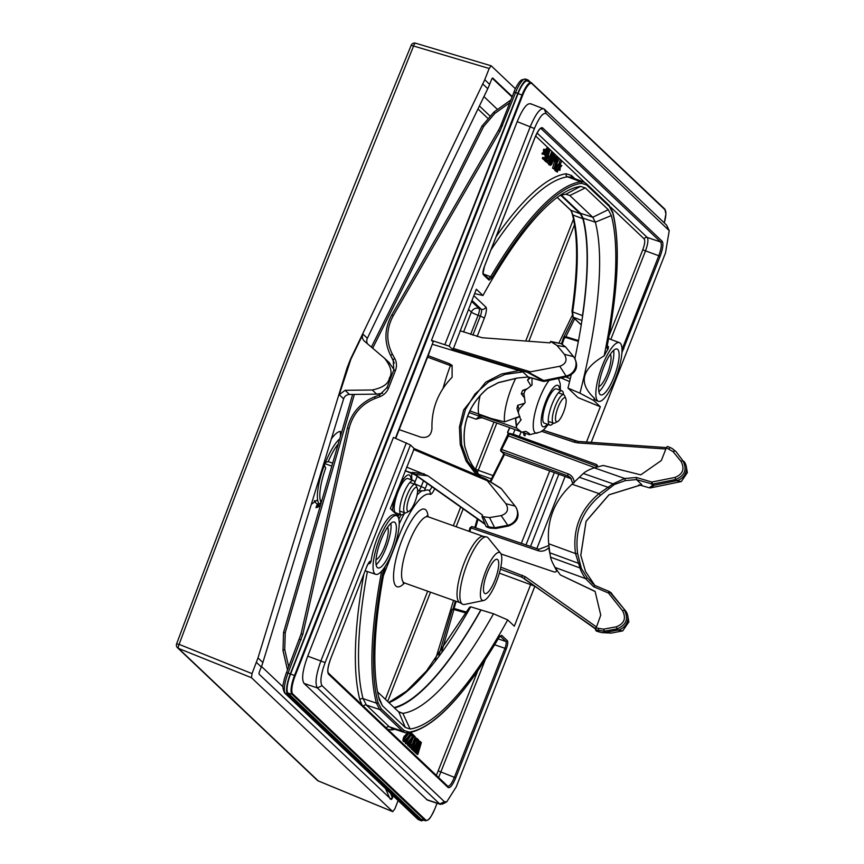 <?xml version="1.0" encoding="UTF-8"?>
<svg xmlns="http://www.w3.org/2000/svg" width="864" height="864" viewBox="0 0 864 864"><rect width="100%" height="100%" fill="white"/><g stroke="black" fill="none" stroke-linecap="round" stroke-linejoin="round"><path stroke-width="1.3" d="M396.76 515.722A286.88 77.144 109.6 0 1 396.976 514.912L390.355 508.626L414.234 448.578L485.784 478.926L505.904 503.712C509.069 509.447 507.481 513.41 501.152 515.614L508.313 526.057C517.838 522.223 520.355 515.927 515.862 507.157M574.29 357.707C578.902 366.401 576.472 372.73 566.989 376.704L567.065 376.715C576.288 372.87 578.804 366.682 574.636 358.16L573.858 357.091A12.118 11.588 133.5 0 0 573.502 356.627L564.365 354.305C567.605 359.986 566.071 363.971 559.764 366.271L527.537 372.384L452.974 349.758L476.345 289.213L482.965 295.499L474.628 293.598M405.205 470.74L411.826 472.986A12.118 10.746 124.6 0 1 414.115 474.152A12.118 10.746 124.6 0 1 414.169 474.185L485.179 524.394L414.223 474.228L427.918 475.816L406.631 467.089M411.826 472.986L412.009 472.392L424.17 473.807M415.325 474.973L412.744 473.591M484.974 523.897L414.85 474.304A12.118 11.232 96.6 0 0 412.009 472.392M564.365 354.305L556.988 345.449L550.562 341.464L550.012 342.868L482.036 337.716L460.058 330.761M427.918 475.816L482.512 515.095L481.961 516.499L489.521 517.59L501.152 515.614M528.379 372.211L543.769 380.538L566.05 376.002L566.989 376.704L544.234 381.402L528.239 376.985L517.19 378.043L528.239 376.985L522.904 371.93L505.051 374.382L488.592 381.964L474.984 394.006L465.458 409.396L460.868 426.773L461.603 444.571L467.629 461.214L478.397 475.178M573.858 357.091A12.118 11.588 133.5 0 1 566.05 376.002L559.764 366.271M573.502 356.627L565.574 346.907L560.93 343.57L550.562 341.464M481.961 516.499L486 526.424L487.145 527.18L495.785 528.476L508.313 526.057L495.85 528.487L494.737 527.764L507.373 525.366A12.118 11.588 133.5 0 0 515.074 506.077L501.358 488.754L486.367 479.412M489.985 528.12L487.145 527.18M508.442 433.566L507.697 435.607M561.535 343.818L563.404 338.018M562.28 344.185L564.084 338.602L565.542 337.424L578.351 341.388M578.502 340.578L565.726 336.636L563.512 337.64L573.448 317.585M509.728 102.784L494.834 113.411L483.592 126.565L372.676 348.192M391.003 356.195L394.297 363.085M354.38 394.373L285.25 632.664L284.731 649.555L288.716 666.749M388.724 702.475L406.512 691.168L426.47 671.004L469.519 607.338L470.696 606.82L493.517 613.775L507.708 619.909L514.328 626.184L530.615 584.647L499.349 573.124M376.024 559.656A17.572 4.72 109.6 0 0 384.62 546.653A17.572 4.72 -70.4 0 0 387.547 527.224M376.142 564.732A24.224 6.512 109.6 0 0 386.024 547.992A24.224 6.512 -70.4 0 0 390.841 523.357M380.992 540.097A24.332 6.545 109.6 0 0 377.968 567.907A24.332 6.545 109.6 0 0 391.306 549.882A24.332 6.545 109.6 0 0 394.265 522.05A24.332 6.545 109.6 0 0 380.992 540.097M392.742 551.254A31.136 8.37 -70.4 0 1 375.754 574.344A31.136 8.37 -70.4 0 1 379.544 538.736A31.136 8.37 -70.4 0 1 396.608 515.668A31.136 8.37 -70.4 0 1 392.742 551.254M396.608 515.668L394.427 514.847A31.18 8.381 109.6 0 0 377.341 537.937A31.18 8.381 109.6 0 0 371.131 561.406L369.814 563.717L368.464 563.285M427.367 800.053L304.074 683.446C301.363 679.309 302.573 670.216 307.724 656.165L393.444 437.432L410.432 444.971L414.223 448.567L485.881 478.958M558.835 474.228L530.528 546.448M395.41 438.253L433.156 341.95L431.482 340.362L517.201 121.63C522.871 108.076 527.515 102.233 531.122 104.09M591.246 442.346L665.528 252.817L669.233 230.645L666.598 225.094L544.223 109.048L530.572 103.723M420.358 742.154L421.362 742.511L417.388 751.162L420.509 741.701L418.986 740.902L416.016 747.554M414.331 751.324L415.584 752.404L419.267 744.12L416.329 753.106L416.761 753.516L420.552 745.34L417.83 754.531L421.362 742.511M415.357 752.317L416.761 753.516M416.545 753.44L417.83 754.531M413.176 750.47L414.515 751.388L415.487 750.017L418.586 739.876L414.515 751.388M411.242 747.414L411.383 749.066L413.759 750.676L418.154 739.465L416.513 738.234L414.515 741.258L412.279 748.289L413.759 750.676M416.869 738.256L415.012 738.115L414.428 738.86L415.519 739.26M412.808 738.677L410.638 744.228M409.774 746.42L409.45 747.241L410.875 747.932L411.847 746.572L415.271 736.733L410.875 747.932M411.394 735.34L412.517 736.42L408.283 741.992M407.722 743.98L407.905 745.772L410.087 746.204L411.102 744.552L409.525 745.016L409.73 742.608L414.515 736.02L412.592 734.195L412.128 735.383L413.618 736.808L409.417 742.295L409.212 746.366M410.832 744.293L409.73 743.904L409.352 744.52L410.443 744.908M409.039 733.104L410.173 734.184L405.929 739.768M408.445 732.888L405.13 736.927L404.039 740.47L404.298 741.701L405.378 741.744L405.551 743.537L407.333 744.25L408.748 742.316L407.171 742.792L407.376 740.372L412.16 733.784L410.778 732.467M408.478 742.068L407.376 741.679L406.998 742.284L408.089 742.684M406.933 732.985L403.099 738.925L403.196 741.301L404.503 741.895M405.378 741.744L406.393 740.092L405.022 739.444L404.644 740.048L405.022 738.137L409.342 732.748M561.838 165.586L559.894 167L559.969 170.348L560.261 167.357L561.838 165.586L560.747 165.197L559.721 165.942M558.835 168.21L558.878 169.96L559.969 170.348M558.457 164.668L556.502 164.776L554.828 169.063L554.926 170.478L557.312 172.087L561.708 160.877L559.418 165.575L558.101 164.657L556.362 167.584L555.854 170.37L557.312 172.087M561.384 160.574L560.282 160.186L558.511 164.711M554.537 161.352L552.528 168.188L554.051 168.988L559.3 158.598L557.647 160.952L556.567 159.937L557.161 156.568L554.051 168.988M558.976 158.296L557.874 157.896L556.762 160.121M557.161 156.568L556.06 156.179L554.926 160.013M553.316 160.769L554.677 161.406L555.142 160.218L554.396 159.505L553.921 160.693L554.677 161.406M550.422 159.332L551.837 160.024L553.003 155.563L553.651 155.207L554.256 156.103L551.524 163.652L550.39 163.555L550.195 161.406L549.785 162.648L550.303 165.434L551.653 164.43L554.742 156.557L554.213 153.77L552.863 154.786L551.038 159.268L551.837 160.024M553.09 155.477L550.325 163.339M548.543 163.825L550.303 165.434M552.722 152.356L550.66 157.604L549.266 156.287L548.716 157.712L550.098 159.03L548.888 162.13L547.279 160.607L546.718 162.043L548.651 163.868L553.036 152.658L551.621 151.967L549.752 156.73M549.266 156.287L548.176 155.887L547.614 157.324L549.007 158.641L547.97 161.266M545.778 161.255L548.651 163.868M547.906 152.064L547.15 154.019M544.644 160.412L545.972 161.33L546.944 159.97L550.044 149.818L545.972 161.33M547.279 154.062L546.037 153.824L546.653 151.178L547.366 149.904L547.074 151.578L548.489 152.269L548.975 150.109L548.813 148.651L547.582 148.792L545.746 152.939L545.692 155.498L546.923 155.358L545.422 159.17L543.877 157.702L543.402 158.89L545.227 160.618L547.657 154.418L546.48 154.613L546.037 153.868M548.489 148.349L546.48 148.403L544.979 151.33M544.504 153.284L544.59 155.11L546.005 155.801M545.551 155.639L544.514 158.306M543.877 157.702L542.776 157.313L542.3 158.501L545.227 160.618M544.936 149.558L543.834 149.17L543.445 149.774L543.542 152.161L541.966 153.932L543.067 154.321L545.022 152.906L544.936 149.558L544.644 152.55L543.067 154.321M415.832 739.876L413.089 748.073M557.442 166.32L556.546 169.722M557.215 161.849L554.213 167.832L556.254 160.942L557.215 161.849L556.07 161.546M425.552 820.746L421.6 819.58A16.956 4.558 -70.4 0 1 421.07 819.266L288.047 693.133A16.956 4.558 -70.4 0 1 290.596 674.039L518.087 93.571A16.956 4.558 -70.4 0 1 527.418 81.022L531.22 82.609A16.74 4.504 109.6 0 0 522.007 94.997L294.527 675.464A16.74 4.504 109.6 0 0 292.01 694.31L425.023 820.433A16.74 4.504 109.6 0 0 425.552 820.746L427.842 820.141C428.857 818.737 429.224 821.102 435.046 808.402L437.033 803.272M527.742 79.844L525.485 79.099A18.133 4.871 109.6 0 0 515.603 92.545L499.943 131.231L393.293 315.673C386.284 328.601 385.981 341.442 392.386 354.175L394.783 358.56C396.77 362.275 396.986 366.26 395.442 370.516L388.562 388.076C386.921 392.137 384.016 395.021 379.825 396.727L374.998 398.552C361.476 404.104 352.868 414.007 349.164 428.263L302.908 634.014L288.112 673.013A18.133 4.871 109.6 0 0 285.39 693.425L418.403 819.547L420.628 820.39L287.604 694.256A18.176 4.882 109.6 0 1 290.347 673.801L517.828 93.323A18.176 4.882 109.6 0 1 527.742 79.844A18.176 4.882 109.6 0 1 528.271 80.168L530.539 82.328M420.628 820.39A18.176 4.882 109.6 0 0 421.103 820.692A18.176 4.882 109.6 0 0 423.284 820.076M428.166 355.676L399.179 429.635L420.628 437.108C427.464 438.404 431.244 435.575 431.968 428.62C431.406 408.866 438.113 391.738 452.099 377.255L452.11 365.364L449.41 363.679L428.166 355.676L432.313 344.088M452.974 349.758L449.161 346.14L431.482 340.362M476.464 474.962L466.085 461.03L460.242 444.604L459.421 427.075L463.698 409.892L485.687 382.18L501.574 373.982L519.016 370.58L432.605 344.358M519.016 370.58L522.904 371.93M641.779 484.693L608.98 494.834L586.094 521.316L580.802 555.293L585.544 571.514L594.81 585.382L585.511 571.46L580.77 555.196L586.084 521.24L608.958 494.791L641.585 484.672M641.812 484.672L636.476 479.606L625.342 480.589L614.315 484.553L600.437 495.342C582.206 510.743 574.603 530.15 577.627 553.565L581.396 568.544L587.25 577.789L594.95 585.5L609.239 591.505M579.884 563.998A1.814 1.404 165.4 0 0 578.448 563.274L549.817 552.787L548.705 543.758C546.588 520.366 554.375 500.504 572.044 484.196L583.362 473.483C585.122 471.69 588.708 469.789 594.119 467.791L603.234 465.458L640.764 474.854L661.338 460.523L666.338 447.779L673.121 451.699L681.026 461.387C684.947 468.893 682.884 474.26 674.849 477.468L651.942 482.026L652.558 484.099L636.476 479.606L636.455 477.479L624.737 478.483L613.008 483.851L599.022 493.614C580.241 509.479 572.411 529.47 575.521 553.576L580.036 567.983C580.64 570.456 582.455 573.998 585.5 578.599L593.644 586.721L608.45 593.006L622.588 610.816L624.337 610.006C628.819 618.937 626.303 625.234 616.788 628.906L604.163 631.238L595.469 629.888L600.75 615.114L595.091 591.397L560.326 574.927L595.112 591.527M543.769 380.538L542.57 380.527L543.143 381.37L528.293 377.017M480.19 476.539L472.046 464.854L468.688 458.568L464.756 446.537C461.689 423.565 469.292 404.158 487.566 388.325L498.474 382.558L517.19 378.043M399.179 429.635L395.744 438.404M508.388 526.079C517.676 522.331 520.258 516.132 516.11 507.481L515.333 506.412M486 526.424L494.737 527.764M464.756 446.537L464.8 446.612C461.808 423.479 469.422 404.071 487.642 388.368L498.236 382.73A1.814 0.864 73 0 1 497.956 382.72M498.474 382.558A1.814 0.864 73 0 1 498.236 382.73L517.277 378.076M509.717 427.68L507.557 432.605L508.982 433.955L508.453 435.899L501.66 449.431L501.336 451.462L504.63 454.583L570.434 478.429L567.767 475.902L570.424 477.544L572.854 483.473M504.63 454.583L500.958 451.224A1.21 1.156 133.5 0 1 500.731 449.852M521.338 543.326L549.709 470.923M554.332 472.597L525.992 544.914M571.59 478.958L570.434 478.429M549.817 552.787L550.562 557.183C550.843 559.181 552.344 562.594 555.055 567.454L560.326 574.927M594.637 467.618L507.632 435.607L500.85 449.14L568.037 473.861C571.86 475.384 573.923 478.343 574.225 482.76M508.367 433.318L500.904 449.129M469.832 531.608L470.912 527.893L470.016 527.807L471.852 526.532L470.912 527.893L537.937 550.649C541.89 551.869 545.497 550.908 548.748 547.765L549.968 553.997M553.932 565.488L556.632 570.791M507.784 431.773L508.043 433.069L513.162 434.236L514.987 429.581M577.681 442.886L578.286 441.472L575.294 440.867L574.312 442.217L577.681 442.886L665.852 449.021M534.935 586.235L530.615 584.647M595.469 629.888L596.419 631.12L601.798 632.621L611.323 633.085L605.113 632.47L603.58 629.165L616.194 626.832C624.262 623.722 626.4 618.386 622.588 610.816M628.841 621.929L622.717 630.893L611.323 633.085M687.366 472.597L681.34 481.54L650.408 487.912L649.242 487.782L650.408 487.912L654.188 485.244L652.936 485.168L649.242 487.782L638.874 484.79M610.794 592.682L625.504 610.783L609.325 591.538L594.929 585.49L593.644 586.721M605.156 632.459L617.792 630.072A12.118 11.588 -46.5 0 0 625.504 610.783M601.798 632.621L605.113 632.47M666.338 447.779L667.354 446.45L670.064 447.466M669.092 448.816L670.086 447.476L667.354 446.45M525.431 579.539L524.513 579.074A12.118 7.279 117.1 0 1 524.966 579.215M524.513 579.074L595.523 628.582M556.448 569.322C557.042 571.255 556.33 572.152 554.299 572.011L501.034 553.964M549.04 546.577L549.169 547.668M441.796 651.262L453.902 609.52L452.218 609.325L454.55 608.623L466.765 612.155L454.55 608.623L453.902 609.52L466.236 613.073M561.017 377.968L569.592 381.564M579.96 393.185L593.698 400.496L600.318 406.771L577.994 397.602L567.961 388.087L579.96 393.185A274.45 73.807 109.6 0 0 595.318 222.167L583.081 218.192L580.543 213.278L561.46 195.178M600.318 406.771L586.505 442.022M565.877 376.963L570.283 378.756M581.256 324.875L573.156 317.185L581.958 320.479M581.245 324.972L572.778 316.948A1.21 1.156 -46.5 0 0 573.156 317.185L572.659 311.915A273.683 73.602 109.6 0 0 573.383 216.497L573.037 215.06L582.854 218.743A273.488 73.548 -70.4 0 1 582.487 315.598L582.282 318.308A274.093 73.71 -70.4 0 1 574.895 358.517M571.169 375.03A274.093 73.71 -70.4 0 1 567.961 388.087M582.282 318.308A274.093 73.71 109.6 0 0 583.081 218.192M598.806 386.64A17.572 4.72 -70.4 0 0 607.392 373.637A17.572 4.72 109.6 0 0 610.33 354.208M598.914 391.716A24.224 6.512 -70.4 0 0 608.807 374.976A24.224 6.512 109.6 0 0 613.624 350.341M614.077 376.866A24.332 6.545 109.6 0 0 617.036 349.034A24.332 6.545 109.6 0 0 603.763 367.081A24.332 6.545 109.6 0 0 600.75 394.891A24.332 6.545 109.6 0 0 614.077 376.866M602.327 365.72A31.136 8.37 -70.4 0 1 619.391 342.652A31.136 8.37 -70.4 0 1 615.524 378.238A31.136 8.37 -70.4 0 1 598.536 401.328A31.136 8.37 -70.4 0 1 602.327 365.72M607.219 346.108L608.483 346.594L608.051 349.132A31.18 8.381 109.6 0 0 604.152 355.882A286.88 77.144 109.6 0 0 611.334 215.579L595.318 222.167L592.78 217.264L580.543 213.278M593.698 400.496A286.88 77.144 109.6 0 0 594.313 398.142C578.189 383.184 581.472 369.101 604.152 355.882M610.6 207.068L644.209 238.939A2.419 2.322 133.5 0 1 647.244 237.46C648.54 239.533 647.935 244.08 645.419 251.1L610.816 339.422M488.398 278.608L490.666 276.761L483.872 274.201M621.918 352.717L660.161 256.252C662.926 248.627 663.595 243.626 662.159 241.25L542.592 127.872C540.605 126.954 538.056 130.172 534.935 137.516L484.391 266.49C482.89 270.659 482.522 273.391 483.3 274.676L489.035 280.12L491.767 277.895A1.21 0.68 30.4 0 0 490.666 276.761A291.362 78.354 -70.4 0 1 580.738 181.775L567.572 176.818A291.622 78.419 109.6 0 0 490.882 250.063M607.23 347.62L608.483 346.594M607.003 347.598L607.403 344.93A1.21 0.572 -169.1 0 1 607.306 345.092C606.83 347.9 607.079 349.24 608.051 349.132M371.131 561.406C370.094 560.52 368.658 562.226 366.822 566.503L330.512 659.146C327.748 666.77 327.078 671.771 328.514 674.158L448.081 787.525C450.068 788.443 452.617 785.225 455.738 777.881L506.282 648.907C507.784 644.738 508.151 642.017 507.373 640.732L501.638 635.288L498.906 637.502A290.153 78.03 -70.4 0 1 409.212 732.1L404.125 730.501L381.24 708.793L377.989 702.497A290.153 78.03 -70.4 0 1 383.368 570.305L383.573 568.804M385.096 566.611A286.88 77.144 109.6 0 0 379.339 699.818L382.396 705.737L378.54 696.589M507.708 619.909A286.88 77.144 109.6 0 1 410.119 729.011L405.346 727.499L382.396 705.737M410.432 444.971L325.145 662.591C320.879 674.363 319.853 682.074 322.056 685.703L444.442 801.738L446.742 801.835L456.235 786.877L534.87 586.213M482.965 295.499A286.88 77.144 109.6 0 1 566.536 191.322A286.88 77.144 109.6 0 1 580.554 186.386L585.328 187.909L608.278 209.671L611.334 215.579M669.233 230.645L546.232 113.659C543.154 112.277 539.222 117.234 534.438 128.52L449.161 346.14M594.313 398.142A31.18 8.381 109.6 0 0 596.322 400.594L598.536 401.328M386.348 727.974A2.419 2.322 133.5 0 1 389.264 726.764L402.602 731.236L379.717 709.538L376.423 703.134L363.064 698.652L366.368 705.056L389.264 726.764L391.543 728.158L404.881 732.629L402.602 731.236A1.21 1.156 -46.5 0 0 404.125 730.501M494.64 644.803L504.943 648.281C506.207 644.814 506.509 642.535 505.85 641.466A1.21 1.156 -46.5 0 0 507.373 640.732M621.994 349.51L622.512 348.268L621.907 348.03M485.298 659.696L438.62 777.546M369.814 563.717L369.5 561.989M405.346 727.499L398.866 712.087L377.579 691.913M480.87 609.833A273.488 73.548 -70.4 0 1 394.081 707.562M394.524 707.983A274.093 73.71 109.6 0 0 481.01 609.973M560.844 195.361L580.316 213.818L582.854 218.743M398.866 712.087L402.829 713.351A274.45 73.807 109.6 0 0 493.517 613.775M410.119 729.011L402.829 713.351L398.369 711.623M572.065 310.932A1.21 0.691 8.3 0 0 571.968 311.159C577.843 269.978 578.092 238.183 572.713 215.773L572.368 214.304A1.21 1.091 -12.7 0 0 573.037 215.06L570.823 210.254L580.316 213.818M585.328 187.909L569.83 195.502L565.866 194.238A274.45 73.807 109.6 0 0 559.224 195.901M565.931 194.238L569.83 195.502L592.78 217.264L608.278 209.671M546.232 113.659L544.223 109.048C540.616 107.428 535.972 113.27 530.302 126.587L444.949 344.38M406.361 442.854L321.008 660.647C316.008 674.557 314.788 683.651 317.358 687.928L439.744 803.974L442.487 804.082L446.742 801.835M577.627 553.565L575.521 553.576L548.705 543.758M600.437 495.342L599.022 493.614L572.044 484.196M609.671 487.998A1.814 1.156 -129.7 0 1 608.191 487.361L579.398 477.306M513.162 434.236L596.441 464.486L597.38 466.798M500.807 567.151L525.226 576.731A1.814 0.551 125.2 0 0 524.556 578.556L524.664 578.934A12.118 11.999 -15.1 0 0 522.018 577.476M595.447 628.916L524.664 578.934L595.458 628.862M522.223 575.143L521.942 577.184L500.375 569.138M673.121 451.699L674.849 450.878L672.257 448.556L675.994 451.602L682.765 460.555C687.377 469.422 684.936 475.751 675.464 479.552L652.558 484.099L654.124 485.255M654.188 485.244L676.48 480.708A12.118 11.588 -46.5 0 0 683.921 461.333M672.257 448.556L670.086 447.476L672.257 448.556M416.405 753.829L417.506 754.229M415.228 752.717L416.329 753.106M414.158 751.702L415.584 752.404M420.077 741.29L415.26 752.09M414.007 748.937L413.035 748.03L413.122 746.14L416.308 739.681L417.269 740.599L414.007 748.937M409.968 732.629L411.264 734.573L407.063 740.07L406.858 744.131M404.816 740.556L405.389 740.772M406.123 739.832L405.734 740.448M557.842 166.05L558.857 167.011L557.464 170.586L556.373 169.236L557.842 166.05M547.366 149.904L548.348 149.839L548.489 152.269M413.089 750.686L414.191 751.075M411.383 749.066L412.474 749.455M411.21 748.57L412.301 748.969M411.178 747.889L412.279 748.289M411.653 746.852L412.441 747.133M412.128 745.87L412.7 746.075M412.214 744.509L413.122 744.833M413.618 740.934L414.515 741.258M414.072 739.768L415.044 740.113M415.012 738.115L416.113 738.515M415.411 737.845L416.513 738.234M416.178 740.2L417.269 740.599M409.45 747.241L410.551 747.63M409.547 745.038L410.098 745.232M407.905 745.772L409.007 746.161M407.678 745.222L408.769 745.621M407.646 744.541L408.748 744.941M408.1 743.494L408.91 743.785M408.629 742.565L409.223 742.781M408.316 741.906L409.417 742.295M408.737 741.01L409.838 741.398M409.126 740.394L410.227 740.783M412.517 736.42L413.618 736.808M411.534 735.178L412.128 735.383M407.192 742.813L407.743 743.008M405.551 743.537L406.652 743.926M405.324 742.997L406.415 743.386M405.292 742.316L406.393 742.705M405.745 741.269L406.555 741.55M406.274 740.329L406.868 740.545M405.961 739.681L407.063 740.07M406.382 738.774L407.484 739.163M406.771 738.158L407.873 738.547M410.173 734.184L411.264 734.573M409.18 732.942L409.774 733.158M403.196 741.301L404.298 741.701M402.97 740.761L404.071 741.15M402.937 740.081L404.039 740.47M403.099 738.925L404.201 739.314M403.423 737.921L404.514 738.31M403.607 737.446L404.708 737.834M404.039 736.538L405.13 736.927M404.417 735.923L405.518 736.322M555.26 167.195L556.362 167.584M555.034 167.962L556.135 168.35M555.638 166.244L556.74 166.633M555.973 165.575L557.075 165.964M556.502 164.776L557.604 165.164M556.999 164.257L558.101 164.657M554.926 170.478L556.027 170.867M554.753 169.981L555.854 170.37M554.828 169.063L555.919 169.452M557.766 166.622L558.857 167.011M552.528 168.188L553.619 168.588M552.29 154.58L552.863 154.786M552.614 153.738L553.457 154.03M548.726 164.592L549.828 164.981M548.554 164.095L549.655 164.495M548.791 163.512L549.623 163.814M549.202 162.443L549.785 162.648M550.627 163.771L551.178 163.976M550.422 163.253L551.524 163.652M550.811 162.648L551.912 163.037M551.232 161.741L552.334 162.13M552.636 158.166L553.738 158.555M552.96 157.162L554.062 157.55M553.133 156.341L554.234 156.73M553.154 155.714L554.256 156.103M553.241 155.347L554.137 155.66M545.627 161.644L546.718 162.043M546.653 160.38L547.279 160.607M549.007 158.641L550.098 159.03M547.614 157.324L548.716 157.712M548.986 149.44L550.044 149.818M544.558 160.639L545.648 161.028M546.232 154.386L546.782 154.58M542.3 158.501L543.402 158.89M544.59 155.11L545.692 155.498M544.417 154.613L545.519 155.012M544.428 153.652L545.53 154.04M545.011 152.68L545.746 152.939M545 151.254L546.102 151.643M545.378 150.293L546.48 150.682M545.951 149.202L547.052 149.591M546.48 148.403L547.582 148.792M547.031 147.938L548.132 148.338M547.074 151.578L548.176 151.967M547.344 150.52L548.435 150.919M547.376 149.893L548.467 150.282M547.679 149.612L548.348 149.839M543.445 149.774L544.547 150.174M543.542 152.161L544.644 152.55M542.138 153.112L543.24 153.511M415.724 43.276A3.64 1.112 106.6 0 0 415.584 43.2A3.64 1.112 106.6 0 0 413.629 45.9L318.989 280.681C272.128 399.017 225.493 520.247 179.107 644.36L252.018 673.618L257.99 657.914L347.112 367.848L350.557 359.057L484.758 79.736L489.64 84.359A60.577 57.931 133.5 0 1 487.75 88.7L367.362 338.288A6.059 5.789 -46.5 0 0 367.513 343.807M257.99 657.914L262.861 662.537L343.613 398.866L339.26 394.729L350.849 359.327L362.999 334.152C361.854 336.863 362.308 339.196 364.37 341.14L364.144 340.934M453.546 600.394L435.262 660.096M262.861 662.537A60.577 57.931 133.5 0 1 261.306 666.997L259.535 671.512A2.419 0.648 -70.4 0 0 259.178 674.244L391.165 799.394A2.419 0.648 -70.4 0 0 391.23 799.438A2.419 0.648 -70.4 0 0 392.558 797.645L390.064 799.006M393.228 795.928L392.558 797.645M491.141 65.794L489.175 68.494L411.188 45.306C329.756 243.691 251.564 443.21 176.612 643.864L179.107 644.36A3.64 1.145 111.9 0 0 178.556 648.443L318.265 780.916L392.71 811.62L394.805 808.996L398.11 800.55M252.018 673.618L251.478 677.711L392.796 811.685L318.341 780.97A3.64 0.842 112.4 0 0 318.427 780.98M382.655 393.228L376.661 394.135L349.456 394.448A6.059 5.789 -46.5 0 0 343.613 398.866M489.64 84.359L491.411 79.844A2.419 0.648 -70.4 0 1 492.739 78.041A2.419 0.648 -70.4 0 1 492.804 78.084L512.201 96.476M319.518 506.045A40.284 10.832 -70.4 0 1 315.943 507.654L317.39 503.95M515.689 378.389A34.225 9.202 -70.4 0 0 511.477 387.893A34.225 9.202 109.6 0 0 504.544 421.859L491.378 418.554L469.865 410.908M504.544 421.859L519.804 416.372M489.175 68.494L484.758 79.736M572.065 315.781L559.019 342.857M491.26 65.858L515.365 88.722M483.937 96.595L497.534 109.49M492.307 78.268L512.017 96.952M339.26 394.729L345.103 390.312L372.298 389.988C382.849 387.752 388.53 383.778 389.362 378.076C392.666 373.248 391.1 366.692 384.674 358.398L385.355 359.003M389.038 362.545L394.092 369.684M384.674 358.398L364.37 341.14M282.992 686.858L261.511 666.49M318.265 780.916A3.64 3.478 133.5 0 1 317.218 780.246A3.64 3.64 0 0 0 318.341 780.97A3.64 0.842 112.4 0 1 318.265 780.916M251.478 677.711L178.556 648.443A3.64 3.478 133.5 0 1 177.52 647.773L317.218 780.246M315.943 507.654L318.946 504.241M321.775 500.764L320.274 500.234M317.628 499.727L311.958 503.874A40.284 10.832 -70.4 0 1 311.731 502.988M331.376 438.858A40.284 10.832 -70.4 0 1 340.362 431.406L340.47 436.309M486.421 536.911L483.106 536.371A35.132 9.45 109.6 0 0 464.346 562.529A35.132 9.45 -70.4 0 0 459.605 602.5L462.51 604.174A35.737 9.612 -70.4 0 1 467.338 563.522A35.737 9.612 109.6 0 1 486.421 536.911A35.737 9.612 109.6 0 1 488.182 537.98L500.548 553.165A25.445 6.836 109.6 0 0 485.708 571.342A25.445 6.836 -70.4 0 0 483.732 600.48L464.562 604.454A35.737 9.612 -70.4 0 1 462.51 604.174M483.732 600.48A25.445 6.836 -70.4 0 0 496.487 581.569A25.445 6.836 109.6 0 0 500.548 553.165M487.253 572.8A18.176 4.882 -70.4 0 1 497.189 559.332A18.176 4.882 -70.4 0 1 494.953 580.111A18.176 4.882 -70.4 0 1 485.017 593.579A18.176 4.882 -70.4 0 1 487.253 572.8M431.968 486.778A6.264 1.685 -70.4 0 1 428.998 490.32A60.361 16.232 109.6 0 0 424.3 490.752L418.619 490.849A60.577 16.286 109.6 0 0 417.56 491.67M417.604 490.374A6.059 5.432 -126 0 0 418.619 490.849A6.059 1.631 109.6 0 0 421.232 486.551L423.49 480.784M414.893 483.71A6.059 0.691 -158.6 0 0 421.232 486.551L425.304 488.452A9.688 2.603 -70.4 0 1 424.3 490.752M468.45 309.355L471.355 312.12A6.059 0.691 -158.6 0 0 478.138 315.284L470.653 334.379M463.579 331.96L471.355 312.12A6.059 5.789 133.5 0 1 479.045 308.47A6.059 1.631 -70.4 0 1 478.138 315.284L480.33 316.073A6.059 1.631 109.6 0 0 481.248 309.247A3.64 3.478 -46.5 0 0 485.86 307.055L473.818 295.639M557.636 421.556L554.828 423.036A15.142 4.072 -70.4 0 1 553.554 423.22A15.142 4.072 -70.4 0 1 553.176 412.992A15.142 4.072 -70.4 0 1 563.695 394.686A15.142 4.072 -70.4 0 1 564.559 395.626L565.812 398.542A12.722 3.424 109.6 0 0 561.298 400.831A12.722 3.424 109.6 0 0 556.243 413.132A12.722 3.424 109.6 0 0 557.636 421.556A12.722 3.424 109.6 0 0 565.402 406.339A12.722 3.424 109.6 0 0 565.812 398.542M409.072 511.25L406.264 512.719A15.142 4.072 -70.4 0 1 404.989 512.903A15.142 4.072 -70.4 0 1 404.611 502.686A15.142 4.072 -70.4 0 1 415.13 484.369A15.142 4.072 -70.4 0 1 416.005 485.32L417.247 488.225A12.722 3.424 109.6 0 0 412.733 490.525A12.722 3.424 109.6 0 0 407.678 502.816A12.722 3.424 109.6 0 0 409.072 511.25A12.722 3.424 109.6 0 0 416.837 496.022A12.722 3.424 109.6 0 0 417.247 488.225M553.349 423.144A18.176 4.882 -70.4 0 1 549.785 425.099L544.288 423.144A18.176 4.882 -70.4 0 1 543.499 412.409A18.176 4.882 -70.4 0 1 550.152 394.762A18.176 4.882 -70.4 0 1 556.459 388.897L561.956 390.852A18.176 4.882 -70.4 0 1 563.49 394.61M549.785 425.099A18.176 4.882 -70.4 0 1 548.996 414.364A18.176 4.882 -70.4 0 1 555.649 396.706A18.176 4.882 -70.4 0 1 561.956 390.852M525.236 390.301A38.772 10.422 109.6 0 0 523.919 393.671L524.534 397.937L521.305 393.79A30.37 8.165 -70.4 0 1 522.623 390.431L527.224 388.778L525.236 390.301L522.623 390.431M524.534 397.937L525.139 402.602L519.037 409.298A38.772 10.422 109.6 0 0 518.281 412.582L516.942 408.586A30.37 8.165 -70.4 0 1 517.698 405.313L524.513 403.315M530.96 385.873L527.548 380.182A30.37 8.165 -70.4 0 1 528.012 379.382A30.37 8.165 -70.4 0 1 529.081 377.633L529.416 377.341M519.89 416.567L515.646 418.295A30.37 8.165 109.6 0 0 515.657 420.606L516.532 428.058L521.23 431.795L520.852 432.335L525.809 431.33C529.254 433.274 530.453 434.408 529.405 434.743L540.421 431.989L544.028 429.451L548.219 424.537M531.997 378.097L532.019 385.042L527.224 388.778M518.281 412.582L520.873 420.163M521.186 419.71L516.521 425.747A38.772 10.422 109.6 0 0 516.532 428.058L482.706 416.167A7.268 0.832 -158.6 0 0 479.023 415.066M525.258 435.607L524.07 435.208L525.258 435.607M516.521 425.747L515.646 418.295M519.037 409.298L517.698 405.313M527.548 380.182L530.474 377.654M521.305 393.79L523.919 393.671M523.303 432.562L524.07 435.208M520.852 432.335L521.132 431.73M480.643 416.977A7.268 0.832 -158.6 0 0 485.784 419.083L521.111 431.773M522.018 432.097L529.405 434.743M525.582 433.382L524.448 435.748M404.784 512.838A18.176 4.882 -70.4 0 1 401.231 514.782L395.734 512.827A18.176 4.882 -70.4 0 1 394.934 502.103A18.176 4.882 -70.4 0 1 401.598 484.445A18.176 4.882 -70.4 0 1 407.905 478.58L413.402 480.535A18.176 4.882 -70.4 0 1 414.925 484.294M401.231 514.782A18.176 4.882 -70.4 0 1 400.432 504.058A18.176 4.882 -70.4 0 1 407.095 486.4A18.176 4.882 -70.4 0 1 413.402 480.535M480.157 395.431A34.225 9.202 109.6 0 0 479.563 416.297L469.67 412.776A34.225 9.202 -70.4 0 1 469.325 412.096M481.194 417.755L475.999 419.17L479.563 416.286A34.225 9.202 109.6 0 0 480.244 417.161A34.225 9.202 109.6 0 0 481.054 417.701A34.225 9.202 109.6 0 0 481.194 417.755A34.225 9.202 109.6 0 0 482.62 417.852M475.999 419.17L467.672 416.21M469.67 412.776L468.666 413.629M321.268 502.513L321.116 502.459A34.225 9.202 -70.4 0 1 325.706 468.083L324.356 465.286A36.04 9.688 109.6 0 0 319.162 504.09L318.935 505.829L320.177 506.272M332.683 463.158L328.255 461.592A34.225 9.202 -70.4 0 1 338.267 443.902M319.108 504.565L317.185 503.885A36.04 9.688 -70.4 0 1 316.181 503.258A36.04 9.688 -70.4 0 1 314.744 500.591M339.736 438.847A36.04 9.688 109.6 0 0 325.48 462.424L324.356 465.286M321.116 502.459L319.162 504.09M331.819 466.117L324.583 463.547M328.255 461.592L325.48 462.424M530.064 371.736L453.146 348.386M413.543 449.453L487.339 480.751M556.988 345.449L565.574 346.907M552.247 342.09L560.93 343.57M490.093 481.572L503.885 454.01M543.175 430.196L575.23 440.856M563.512 337.64A1.21 0.605 15.7 0 0 563.404 337.813L563.404 337.813A1.21 0.605 15.7 0 0 564.084 338.602M574.679 318.751L565.542 337.424M285.25 632.664L283.608 632.632M284.731 649.555A2.419 0.67 166.9 0 0 282.992 650.624A2.419 0.67 166.9 0 0 283.046 650.722L287.496 669.87M388.93 702.68A273.683 73.602 109.6 0 0 470.729 606.83M453.794 608.58L454.594 608.645M664.945 209.747A0.605 0.583 -46.5 0 0 664.805 209.11L665.906 213.948L664.254 222.869A16.135 4.342 109.6 0 0 664.945 209.747L531.922 83.624A16.135 4.342 109.6 0 0 522.655 95.299L295.175 675.767A16.135 4.342 109.6 0 0 292.745 693.932L425.768 820.055A16.135 4.342 109.6 0 0 435.035 808.38L435.013 808.412M536.836 548.597L565.099 476.496L536.857 548.597M363.83 574.279A294.041 79.078 109.6 0 0 359.932 699.937L361.973 704.862M387.806 729.356L391.554 729.918A294.041 79.078 109.6 0 0 394.891 729.281M477.716 670.972L436.363 775.408M574.927 178.729L571.46 175.446L566.136 173.761A294.041 79.078 109.6 0 0 496.109 236.714M535.626 135.983L584.615 182.434M644.209 238.939C645.257 240.602 644.771 244.242 642.751 249.847L609.109 335.675M531.922 83.624A0.605 0.583 -46.5 0 0 531.619 82.879A16.74 4.504 109.6 0 0 531.22 82.609L664.805 209.11M522.655 95.299L518.087 93.571M295.175 675.767L290.596 674.039M292.745 693.932A0.605 0.583 133.5 0 1 292.01 694.31L288.047 693.133M425.768 820.055A0.605 0.583 133.5 0 1 425.023 820.433L421.07 819.266M290.347 673.801L286.416 672.624L284.17 679.558C283.759 683.737 281.286 685.962 284.634 692.95A2.419 2.322 133.5 0 0 285.39 693.425L287.604 694.256M417.658 819.083L418.889 819.85A18.133 4.871 109.6 0 1 418.403 819.547A2.419 2.322 133.5 0 1 417.658 819.083L284.634 692.95M525.485 79.099L521.608 79.866L519.966 81.346C516.143 86 514.134 91.53 513.896 92.156L517.828 93.323M502.578 125.777L500.872 125.388L513.95 92.264M499.943 131.231L498.398 130.518L500.926 125.496M379.825 396.727L379.642 395.01M374.998 398.552L374.814 396.835M349.164 428.263L347.414 428.35M302.908 634.014L301.147 634.1M301.136 639.781L299.495 639.5M388.562 388.076L386.856 387.698L379.523 394.956L374.695 396.781C360.331 402.721 351.216 413.208 347.36 428.231L301.093 633.982L286.47 672.732M494.834 113.411L494.057 111.964L482.047 126.004L371.39 347.112M483.592 126.565L482.047 126.004M471.906 526.565L538.866 549.299M474.833 527.537L477.349 518.864M469.001 531.317L470.016 527.807L469.044 531.328M453.244 608.44L455.382 601.052M544.363 381.37L543.704 380.549M543.218 381.37L567.065 376.715M527.537 372.384L542.57 380.527M651.942 482.026L651.434 484.078L652.936 485.168M495.904 528.444L489.942 528.12L488.851 527.375M483.667 517.093L488.894 527.396M489.521 517.59L494.694 527.774M515.074 506.077L505.904 503.712M472.046 464.854L479.11 475.254A1.814 0.551 -39.3 0 1 479.11 475.254L480.2 476.539M464.8 446.612L468.666 458.492L471.992 464.767M427.604 357.124L452.174 366.239M449.41 363.679L452.12 366.239L427.594 357.134M500.882 449.183L500.958 451.224A1.21 1.156 133.5 0 0 501.336 451.462L567.767 475.902L568.037 473.861M475.578 527.796L478.03 519.35M490.752 481.972L504.49 454.518M507.794 432.95L508.604 433.717A1.21 1.156 133.5 0 0 508.982 433.955L597.478 466.517M509.868 427.734L507.557 432.605M541.588 431.33L574.312 442.217M616.194 626.832L617.792 630.072L622.717 630.893M538.985 549.331L537.937 550.649M456.138 601.312L454.054 608.494M572.778 316.948L571.968 311.159A1.21 0.691 8.3 0 0 572.659 311.915L582.487 315.598M572.713 215.773A1.21 1.08 -13.8 0 0 573.383 216.497M642.751 249.847L660.161 256.252M537.073 133.002L647.244 237.46L660.647 241.985L541.069 128.606A1.21 1.156 -46.5 0 0 542.592 127.872M566.136 173.761A2.419 2.311 -97.7 0 0 567.572 176.818L570.661 177.12L583.826 182.077L580.738 181.775A1.21 1.156 82.3 0 1 581.461 183.298L586.548 184.907L609.433 206.604L612.684 212.911A290.153 78.03 -70.4 0 1 607.306 345.092M571.46 175.446A2.419 2.322 -46.5 0 0 571.59 177.476M491.767 277.895A290.153 78.03 -70.4 0 1 581.461 183.298M382.244 570.499A1.21 0.572 10.9 0 0 383.368 570.305M381.672 571.158A291.362 78.354 -70.4 0 0 376.423 703.134A1.21 1.091 -14.7 0 0 377.989 702.497M367.384 571.536A291.622 78.419 109.6 0 0 363.064 698.652A2.419 2.171 165.2 0 0 359.932 699.937M363.452 706.266A2.419 2.322 133.5 0 1 366.368 705.056L379.717 709.538A1.21 1.156 -46.5 0 0 381.24 708.793M391.554 729.918A2.419 2.311 82.3 0 1 392.677 728.546M498.69 637.88A1.21 0.68 -149.6 0 0 498.852 637.729C464.054 696.373 433.858 728.104 408.283 732.91L408.283 732.91A1.21 1.156 -97.7 0 0 409.212 732.1M499.943 635.915L498.852 637.729A1.21 0.68 -149.6 0 0 498.906 637.502M500.148 636.034A1.21 1.156 -46.5 0 0 501.638 635.288M498.182 638.874L505.85 641.466L500.137 636.044M330.491 659.221L330.545 659.2C328.072 666.317 327.305 670.874 328.244 672.883L447.811 786.262A1.21 1.156 133.5 0 0 447.444 786.024C449.258 786.856 451.58 783.94 454.399 777.254L504.943 648.281L506.282 648.907M438.512 771.001L455.738 777.881M623.851 348.905L622.512 348.268L658.822 255.625C661.349 248.702 661.954 244.156 660.647 241.985A1.21 1.156 -46.5 0 0 662.159 241.25M447.757 786.229L447.811 786.262A1.21 1.156 133.5 0 1 448.081 787.525M328.244 672.883A1.21 1.156 133.5 0 1 328.514 674.158M366.8 566.568L330.512 659.146M369.317 561.87L366.822 566.503M483.3 274.676A1.21 1.156 133.5 0 0 483.095 273.467L488.776 278.845A1.21 1.156 133.5 0 1 489.035 280.12M583.826 182.077L586.289 183.632A1.21 1.156 133.5 0 1 586.548 184.907M586.289 183.632L609.163 205.34A1.21 1.156 133.5 0 1 609.433 206.604M609.163 205.34L612.76 212.209A1.21 1.091 165.3 0 1 612.684 212.911M572.368 214.304L571.255 211.064A1.21 1.145 -30 0 0 571.817 211.55M571.255 211.064L570.445 210.028A1.21 1.156 -46.5 0 0 570.823 210.254L557.215 197.359M580.554 186.386L565.866 194.238M668.617 229.705L666.598 225.094M534.438 128.52L517.201 121.63M307.724 656.165L325.145 662.591M304.074 683.446L317.358 687.928L322.056 685.703M426.568 799.589L439.744 803.974L444.442 801.738M603.58 629.165L595.76 627.869M555.055 567.454L585.5 578.599L587.25 577.789M651.65 482.015L636.455 477.479M594.119 467.791L624.737 478.483L625.342 480.589M598.558 628.808L598.266 630.839L599.27 632.07M608.45 593.006L610.189 592.196L611.734 593.406M608.224 592.834L609.282 591.516L611.334 593.006M581.396 568.544A1.814 1.361 157.3 0 0 580.036 567.983L550.562 557.183M614.315 484.553A1.814 1.134 -122.5 0 1 613.008 483.851L583.362 473.483M519.404 436.19L520.927 432.324M525.226 576.731L596.192 626.756M597.402 465.383L596.441 464.486M578.286 441.472L666.403 447.595L578.221 441.45L543.186 430.186M674.849 477.468L676.48 480.708L681.34 481.54M681.026 461.387L682.765 460.555L676.015 451.634M393.293 315.673L391.748 314.96C384.318 328.741 384.005 342.371 390.82 355.849A2.419 0.713 151.3 0 0 390.852 355.892L393.196 360.158M392.386 354.175A2.419 0.713 151.3 0 0 390.82 355.849L393.217 360.223A2.419 0.713 151.3 0 0 393.25 360.277M394.783 358.56A2.419 0.713 151.3 0 0 393.217 360.223L393.8 370.235M395.442 370.516L393.736 370.138L386.91 387.796M256.435 662.364L261.306 666.997M477.965 108.983L487.436 117.968M573.491 219.175L525.733 341.032M493.992 422.032L475.556 469.055A9.688 2.603 -70.4 0 1 475.2 469.94M460.663 507.06L453.341 525.755M427.691 591.203L385.344 699.268M468.083 416.351A40.284 10.832 -70.4 0 1 467.456 416.794M314.248 500.915L315.198 501.822M428.047 516.758A41.191 11.081 109.6 0 0 402.106 539.654A41.191 11.081 109.6 0 0 393.595 578.599A41.191 11.081 109.6 0 0 404.525 582.973M477.101 336.593L484.402 317.974A9.688 2.603 109.6 0 0 485.86 307.055M383.368 575.78L398.768 536.49A56.938 15.314 -70.4 0 1 430.034 494.327A9.688 2.603 109.6 0 0 434.711 488.711M482.868 84.078L487.75 88.7M367.362 338.288L362.999 334.152M574.506 224.759L528.854 341.269M496.8 423.047L478.267 470.329L493.042 475.578M463.18 508.842L456.16 526.748M430.51 592.207L387.677 701.492M392.364 797.58L390.528 793.357M475.556 469.055L478.267 470.329A12.118 3.262 -70.4 0 1 477.209 472.813M479.412 105.98L489.629 115.668M349.456 394.448L345.103 390.312M376.661 394.135L372.298 389.988M478.3 474.25L491.378 478.894M389.578 797.893L385.528 788.616M426.859 515.905L428.101 516.78A35.132 9.45 109.6 0 0 408.888 542.83A35.132 9.45 109.6 0 0 404.568 582.995L403.067 582.887M425.304 488.452L427.259 483.44M450.414 365.602A66.636 17.917 109.6 0 0 443.081 388.422M417.215 476.334L414.742 482.652M401.112 514.739A60.577 16.286 109.6 0 0 398.855 519.221M471.571 301.385L479.045 308.47L481.248 309.247L471.949 300.434M472.856 335.146L480.33 316.073L484.402 317.974M428.998 490.32A3.64 3.499 111.6 0 1 430.034 494.327M399.211 523.919A60.577 16.286 -70.4 0 1 404.687 512.946M417.074 494.975A60.577 16.286 -70.4 0 1 421.988 490.849M397.559 535.777L398.768 536.49M549.094 380.43A30.37 8.165 109.6 0 0 545.605 385.636A30.37 8.165 109.6 0 0 534.071 417.269A30.37 8.165 109.6 0 0 537.181 433.145M547.42 424.256A21.978 5.908 -70.4 0 1 541.242 419.094A21.978 5.908 -70.4 0 1 550.109 392.396A21.978 5.908 -70.4 0 1 559.591 390.01M392.591 510.743A21.978 5.908 -70.4 0 1 401.544 482.08A21.978 5.908 -70.4 0 1 411.037 479.693M398.866 513.94A21.978 5.908 -70.4 0 1 396.889 515.786M405.194 470.75L415.206 474.898M561.492 343.796L563.663 337.144M352.631 394.405L283.554 632.524L282.992 650.624L287.474 669.924M375.754 574.344L365.191 570.802M435.046 808.402L437.054 803.272M486.011 479.023L500.774 488.214M570.424 477.544L572.81 483.516M509.674 427.669L507.6 432.022M628.862 622.08L627.761 615.838M471.852 526.532L538.931 549.299L548.899 545.476M474.79 527.526L477.306 518.832M438.89 655.258L452.218 609.325M619.391 342.652L608.591 338.591M408.283 732.91L404.881 732.629M612.76 212.209C620.222 242.179 618.43 286.416 607.403 344.93M540.724 128.401L540.788 128.412C539.676 128.509 537.743 131.566 534.967 137.57L484.423 266.544L483.041 273.402M570.445 210.028L557.14 197.413M427.27 800.021L440.456 804.406M638.842 484.801L649.447 487.847M594.961 585.511L592.024 582.919M524.858 579.139L525.452 579.42M687.388 472.748L686.286 466.506M455.35 601.031L453.19 608.45M490.061 481.54L503.852 453.967M510.818 100.008L494.057 111.964M498.398 130.518L391.748 314.96M418.889 819.85L421.103 820.692M411.188 45.306A3.64 3.64 0 0 1 415.584 43.2L491.098 65.783M385.538 359.186L389.729 363.161M176.612 643.864A3.64 3.64 0 0 0 177.52 647.773M428.101 516.78L483.343 536.414M404.568 582.995L459.81 602.618M548.262 421.34L553.554 423.22M558.403 392.796L563.695 394.686M399.697 511.024L404.989 512.903M409.838 482.49L415.13 484.369M560.39 390.29L560.239 383.81L558.5 378.486M411.836 479.984L411.631 473.18M397.829 516.65L399.665 514.231"/></g></svg>
